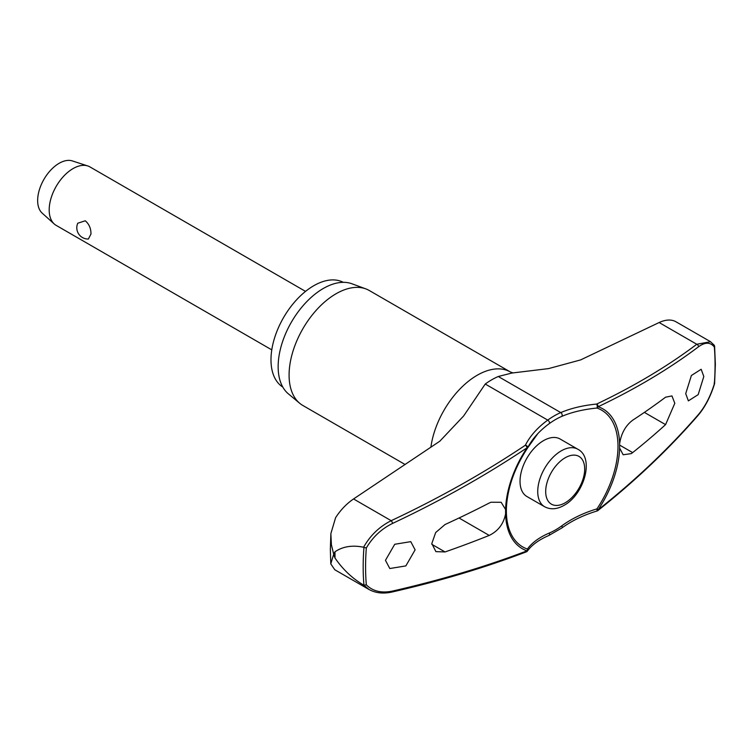 <?xml version="1.0" encoding="UTF-8"?>
<svg xmlns="http://www.w3.org/2000/svg" width="753" height="753" viewBox="0 0 753 753"><rect width="100%" height="100%" fill="white"/><g stroke="black" fill="none" stroke-linecap="round" stroke-linejoin="round"><path stroke-width="1.13" d="M710.521 341.693L675.46 321.484C670.951 319.263 665.501 319.611 659.129 322.529L580.638 359.906L548.57 368.603L511.861 373.046L498.279 376.5A71.177 41.095 120 0 0 485.243 384.03L463.641 415.967L439.808 441.211L353.552 498.957C346.512 503.785 340.525 510.035 335.584 517.706L330.859 533.661L331.386 544.692L333.645 554.086L335.01 551.761A254.175 146.75 120 0 0 334.991 554.905A254.175 146.75 120 0 0 335.01 558.02L333.645 554.387L330.783 563.884L334.793 569.757L369.064 589.543M619.625 443.668A80.684 46.582 120 0 0 598.146 406.733A2.25 1.515 -115.5 0 0 596.677 404.06A2.25 0.744 84.5 0 1 597.214 407.119A2.25 0.744 84.5 0 1 597.204 407.232A2.25 0.744 84.5 0 1 596.95 408.051A78.933 45.575 -60 0 1 617.997 446.322A78.933 45.575 -60 0 1 596.95 508.887L597.12 510.967A2.25 2.25 0 0 0 597.873 510.581A2.25 1.177 -128.4 0 0 598.146 509.809A80.684 46.582 120 0 0 619.625 448.063L619.625 443.668C621.225 433.417 625.564 425.605 632.652 420.23A884.85 481.694 2.7 0 0 665.577 397.198L671.949 395.927L674.81 403.269L665.577 424.626A884.85 538.451 177.2 0 1 632.652 452.609L631.268 453.617L623.164 454.774L619.625 448.063M526.742 551.591A2.25 1.883 -144.3 0 0 527.411 549.041A78.933 45.575 -60 0 1 506.364 510.769A78.933 45.575 -60 0 1 506.477 506.553A78.933 45.575 -60 0 1 527.411 448.195A2.25 1.572 -153.2 0 0 527.58 447.95A2.25 1.572 -153.2 0 0 527.702 447.357A2.25 1.572 -153.2 0 0 527.693 447.254A2.25 1.572 -153.2 0 0 525.368 445.23A2.25 1.054 56.2 0 1 527.072 447.771A80.684 46.582 120 0 0 505.583 509.508L505.583 513.913C503.578 523.928 498.128 531.091 489.215 535.421A884.85 481.694 -177.3 0 1 445.042 551.949L435.912 551.629L431.808 543.572L435.676 532.54L445.042 524.521A884.85 538.451 -2.8 0 0 489.215 503.032L490.956 502.242L501.15 502.279L505.583 509.508M353.552 498.957L391.193 520.69C379.493 526.563 370.288 535.411 363.586 547.233L363.944 547.346A248.725 143.597 120 0 0 363.172 566.727A248.725 143.597 120 0 0 363.944 585.222L366.316 584.799A247.125 142.675 -60 0 1 365.582 566.811A247.125 142.675 -60 0 1 366.316 547.986C372.763 537.021 381.507 528.841 392.548 523.429A882.507 571.226 -6.9 0 0 527.072 447.771L527.448 448.186A2.25 2.25 0 0 0 527.58 447.95L537.877 433.568A93.24 60.353 173.1 0 1 549.361 423.562A2.25 1.12 -126.1 0 0 549.539 422.734A2.25 1.12 -126.1 0 0 547.742 420.108A95.057 61.53 -6.9 0 0 525.368 445.23A880.266 569.776 173.1 0 1 391.193 520.69A2.25 0.781 64.8 0 1 392.548 523.429M363.586 547.233C352.357 544.946 342.831 546.462 335.01 551.761M282.799 387.061A60.485 34.92 -60 0 1 270.986 359.802A60.485 34.92 -60 0 1 296.917 299.44A60.485 34.92 -60 0 1 343.264 282.328M405.133 464.535L302.838 405.472A66.386 38.328 -60 0 1 299.703 403.279A66.386 38.328 -60 0 1 289.086 375.079A66.386 38.328 -60 0 1 315.931 310.594A66.386 38.328 -60 0 1 365.76 288.86A66.386 38.328 -60 0 1 369.224 290.479L510.383 371.973A66.386 38.328 -60 0 1 510.525 372.057M365.76 288.86L351.896 283.759A63.864 36.869 120 0 0 303.967 304.664A63.864 36.869 120 0 0 278.149 366.692A63.864 36.869 120 0 0 288.352 393.828L299.703 403.279M549.361 423.562A67.601 39.034 -60 0 1 561.738 416.409A93.24 46.404 -173.9 0 1 596.95 408.051A2.25 1.826 -71.1 0 0 598.146 406.733A882.507 439.215 6.1 0 0 698.502 346.785C705.175 341.966 710.456 342.06 714.343 347.048A247.125 142.675 -60 0 1 715.068 365.036A247.125 142.675 -60 0 1 714.343 383.87L714.155 383.032L714.343 383.87C710.456 396.313 705.175 406.498 698.502 414.432A882.507 571.226 173.1 0 1 598.146 509.809L596.95 508.887A93.24 60.353 -6.9 0 0 561.738 525.867A67.601 39.034 -60 0 1 549.361 533.02A93.24 46.404 6.1 0 0 527.411 549.041A2.25 1.826 108.9 0 1 527.072 550.848A2.25 1.393 69.2 0 1 526.375 551.845A2.25 2.25 0 0 0 527.401 551.055C531.759 544.984 538.903 539.788 548.833 535.487L561.898 527.947C571.922 520.681 583.66 515.024 597.12 510.967M544.617 506.731L526.902 496.509A33.198 19.164 -60 0 1 520.031 481.308A33.198 19.164 -60 0 1 534.517 447.903A33.198 19.164 -60 0 1 560.1 439.008L577.805 449.23A33.198 19.164 120 0 0 561.211 450.878A33.198 19.164 120 0 0 537.736 491.53A33.198 19.164 120 0 0 544.617 506.731C550.499 509.828 556.966 509.376 564.025 505.367C584.027 494.655 594.842 457.88 577.805 449.23M703.81 376.509L698.172 394.638L688.374 400.869L685.719 393.631L691.376 375.512L701.165 369.271L703.81 376.509M505.583 513.913A80.684 46.582 120 0 0 527.072 550.848A882.507 439.215 -173.9 0 1 392.548 591.067C381.507 593.364 372.763 591.274 366.316 584.799M415.11 549.869L405.848 565.908L389.8 568.534L385.461 560.317L394.723 544.278L410.771 541.652L415.11 549.869M305.539 291.392L89.936 166.912A33.763 19.493 120 0 0 87.762 165.952A33.763 19.493 120 0 0 62.603 177.407A33.763 19.493 120 0 0 49.19 209.927A33.763 19.493 120 0 0 54.254 223.989A33.763 19.493 120 0 0 56.183 225.382L271.777 349.863M90.962 234.051L88.383 239.021A11.257 11.257 0 0 1 77.757 223.227L85.268 220.78C89.136 224.102 91.038 228.536 90.962 234.051M87.762 165.952L72.373 160.926A30.384 17.545 120 0 0 49.726 171.242A30.384 17.545 120 0 0 37.65 200.514A30.384 17.545 120 0 0 42.215 213.165L54.254 223.989M527.684 447.677A93.24 60.353 173.1 0 1 537.877 433.568M714.155 345.147L710.493 341.721L696.779 344.262A2.25 1.722 53 0 1 698.502 346.785M366.316 547.986L363.944 547.346M714.362 345.401L714.343 347.048M597.873 510.581C635.664 480.574 669.135 448.76 698.276 415.148A2.25 1.393 -139.1 0 0 698.502 414.432M363.944 585.222L369.083 589.505M391.842 592.074A2.25 1.111 -102.9 0 0 391.899 592.065A2.25 1.111 -102.9 0 0 391.908 592.056A2.25 1.111 -102.9 0 0 392.548 591.067M335.01 558.02C342.831 569.456 352.357 578.455 363.586 585.043M561.738 525.867A2.25 1.12 53.9 0 1 562.171 527.044A2.25 1.12 53.9 0 1 561.898 527.947M659.129 322.529L696.779 344.262A880.266 438.095 -173.9 0 1 596.677 404.06A95.057 47.307 6.1 0 0 560.778 412.588A71.177 41.095 120 0 0 547.742 420.108L485.243 384.03M561.738 416.409A2.25 1.459 -113.1 0 0 562.171 415.44A2.25 1.459 -113.1 0 0 560.778 412.588L498.279 376.5M549.361 533.02A2.25 1.459 66.9 0 1 549.539 534.338A2.25 1.459 66.9 0 1 548.833 535.487M430.885 447.235A66.386 38.328 -60 0 1 462.879 386.101A66.386 38.328 -60 0 1 510.383 371.973L513.057 372.942M459.038 517.998L489.215 535.421M545.69 491.53A27.569 15.917 120 0 0 565.192 502.788A27.569 15.917 120 0 0 584.686 469.025A27.569 15.917 120 0 0 565.192 457.768A27.569 15.917 120 0 0 545.69 491.53M644.37 412.39L665.577 424.626M619.531 445.032L632.652 452.609M431.827 544.325L445.042 551.949M330.868 533.661L330.351 549.643L330.783 563.875M714.597 346.051L715.35 364.414L714.597 383.578M506.477 506.553C507.804 487.031 514.788 467.575 527.448 448.186M714.588 383.625C710.653 396.389 705.213 406.893 698.266 415.148M368.914 589.411C375.455 593.072 383.117 593.957 391.908 592.056C439.959 581.081 484.791 567.677 526.375 551.845"/></g></svg>
